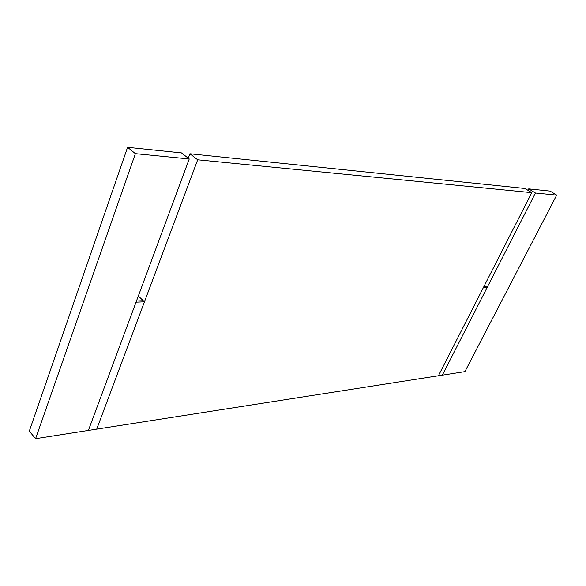 <?xml version="1.0" encoding="UTF-8"?>
<svg xmlns="http://www.w3.org/2000/svg" width="586" height="586" viewBox="0 0 586 586"><rect width="100%" height="100%" fill="white"/><g stroke="black" fill="none" stroke-linecap="round" stroke-linejoin="round"><path stroke-width="0.88" d="M188.267 158.191L189.908 153.766L188.267 158.191L189.908 153.766L197.694 159.788L189.908 153.766L525.019 188.48L531.773 192.648L525.019 188.48L189.908 153.766L525.019 188.48L531.773 192.648L197.694 159.788L144.449 301.819L136.04 302.171L189.241 158.953L135.381 153.657L35.592 438.687L464.91 371.634L556.7 195.094L535.45 193.006L528.718 188.868L535.45 193.006L487.178 287.433L535.45 193.006L556.7 195.094L535.45 193.006L528.718 188.868L550.093 191.08L556.7 195.094L464.91 371.634L556.7 195.094L550.093 191.08L528.718 188.868L527.986 190.311L528.718 188.868L550.093 191.08L556.7 195.094M189.241 158.953L181.455 152.895L127.58 147.313L181.455 152.895L189.241 158.953L135.381 153.657L35.592 438.687L88.383 430.439L189.241 158.953L135.381 153.657L35.592 438.687L88.383 430.439L189.241 158.953L181.455 152.895L127.58 147.313L135.381 153.657L127.58 147.313L29.3 431.135L35.592 438.687M189.908 153.766L197.694 159.788L531.773 192.648L483.369 287.594L531.773 192.648L483.369 287.594L487.178 287.433L484.439 285.507L487.178 287.433L535.45 193.006M138.325 296.018L144.449 301.819L197.694 159.788L96.719 429.142L464.91 371.634L442.327 375.157L487.178 287.433L483.369 287.594L438.423 375.773L96.719 429.142L144.449 301.819M143.27 300.706L136.479 300.984L143.27 300.706M127.58 147.313L29.3 431.135L127.58 147.313L135.381 153.657M527.986 190.311L528.718 188.868M484.439 285.507L486.131 286.693L483.78 286.788M531.773 192.648L197.694 159.788"/></g></svg>
